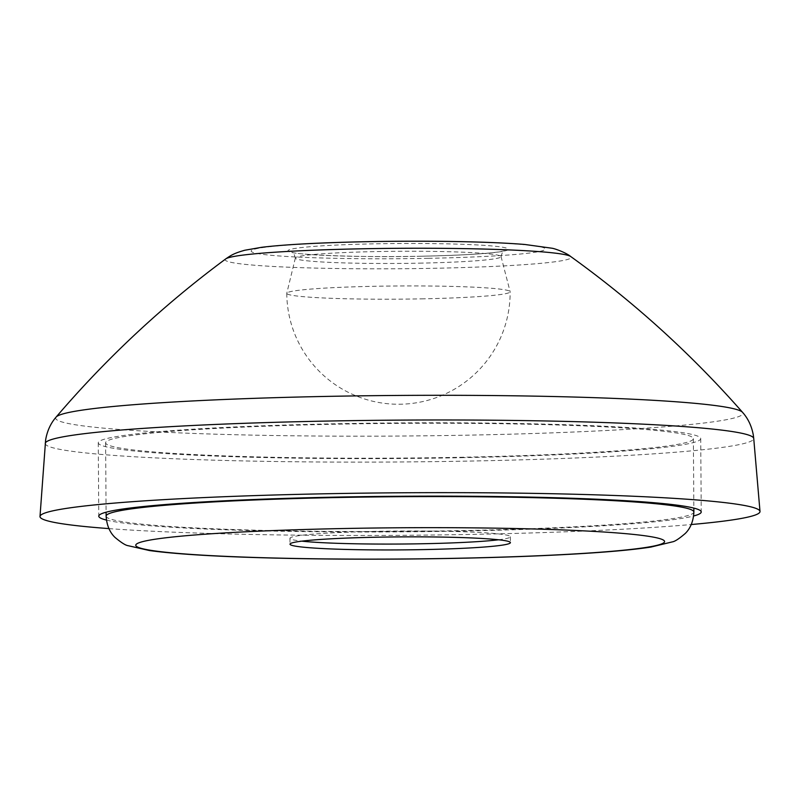 <?xml version="1.0" encoding="UTF-8"?>
<svg xmlns="http://www.w3.org/2000/svg" width="800" height="800" viewBox="0 0 800 800"><rect width="100%" height="100%" fill="white"/><g stroke="black" fill="none" stroke-linecap="round" stroke-linejoin="round"><path stroke-width="0.6" stroke-dasharray="4 3" d="M459.86 457.29A293.89 17.36 179.6 0 0 693.37 438.67A293.89 17.36 179.6 0 0 399.37 423.36A293.89 17.36 179.6 0 0 105.61 442.77A293.89 17.36 179.6 0 0 459.86 457.29M498.57 539.78A110.21 6.51 179.6 0 0 510.37 536.76A110.21 6.51 179.6 0 0 400.12 531.02A110.21 6.51 179.6 0 0 289.96 538.3A110.21 6.51 179.6 0 0 301.8 541.15M421.4 298.86A111.68 6.6 179.6 0 0 510.13 291.79A111.68 6.6 179.6 0 0 510.12 291.69A111.68 6.6 179.6 0 0 398.41 285.97A111.68 6.6 179.6 0 0 286.79 293.25A111.68 6.6 179.6 0 0 286.78 293.35A111.68 6.6 179.6 0 0 289.16 294.68A111.68 6.6 179.6 0 0 421.4 298.86M419.34 263.16A102.86 6.08 179.6 0 0 501.07 256.64A102.86 6.08 179.6 0 0 501.05 256.55A102.86 6.08 179.6 0 0 398.17 251.29A102.86 6.08 179.6 0 0 295.36 257.99A102.86 6.08 179.6 0 0 295.35 258.08A102.86 6.08 179.6 0 0 419.34 263.16M108.9 528.6A360.01 21.27 179.6 0 0 473.96 534.36A360.01 21.27 179.6 0 0 691.27 524.53M106.41 520.08A301.24 17.8 179.6 0 0 461.88 531.05A301.24 17.8 179.6 0 0 693.65 515.98M461.37 457.7A301.24 17.8 179.6 0 0 700.72 438.61A301.24 17.8 179.6 0 0 399.36 422.92A301.24 17.8 179.6 0 0 98.26 442.82A301.24 17.8 179.6 0 0 461.37 457.7M106.12 516.11A293.89 17.36 179.6 0 0 460.37 530.63A293.89 17.36 179.6 0 0 693.88 512.01M420.8 256.24A110.21 6.51 179.6 0 0 480.24 245.11A110.21 6.51 179.6 0 0 293.43 248.73A110.21 6.51 179.6 0 0 420.8 256.24M428.35 258.32A146.99 8.68 179.6 0 0 507.64 243.47A146.99 8.68 179.6 0 0 258.48 248.3A146.99 8.68 179.6 0 0 428.35 258.32M225.74 258.91A173.04 10.22 179.6 0 0 433.76 268.29A173.04 10.22 179.6 0 0 570.68 256.5M56.09 417.1A343.67 20.3 179.6 0 0 469.92 435.12A343.67 20.3 179.6 0 0 742.52 412.3M45.25 443.42A354.26 20.93 179.6 0 0 472.27 461.02A354.26 20.93 179.6 0 0 753.73 438.48M105.61 442.77L106.09 512.2M693.37 438.67L693.85 508.1M289.96 538.3L290 544.17M510.37 536.76L510.41 542.63M286.78 293.35A111.68 111.68 0 0 0 368.89 400.26A111.68 111.68 0 0 0 510.13 291.79M295.36 257.99L286.79 293.25M501.05 256.55L510.12 291.69M501.07 256.64C503.28 248.64 503.31 252.64 504.46 250.75L499.7 251.76C485.01 253.92 458.68 255.41 420.71 256.23C362.11 257.73 295.08 254.75 291.87 252.23C293.05 254.11 293.02 250.1 295.35 258.08M98.26 442.82L98.77 516.16M700.72 438.61L701.23 511.96"/><path stroke-width="1.2" d="M422.85 549.61A110.21 6.51 179.6 0 0 510.41 542.63A110.21 6.51 179.6 0 0 400.16 536.89A110.21 6.51 179.6 0 0 290 544.17A110.21 6.51 179.6 0 0 422.85 549.61M301.8 541.15A110.21 6.51 179.6 0 0 422.8 543.74A110.21 6.51 179.6 0 0 498.57 539.78M691.27 524.53A360.01 21.27 179.6 0 0 760 511.45A360.01 21.27 179.6 0 0 399.85 492.79A360.01 21.27 179.6 0 0 40 516.47A360.01 21.27 179.6 0 0 108.9 528.6M693.65 515.98A301.24 17.8 179.6 0 0 701.23 511.96A301.24 17.8 179.6 0 0 399.88 496.26A301.24 17.8 179.6 0 0 98.77 516.16A301.24 17.8 179.6 0 0 106.41 520.08M693.88 512.01A293.89 17.36 179.6 0 0 399.88 496.7A293.89 17.36 179.6 0 0 106.12 516.11C106.96 529.78 113.47 535.91 115.02 537.43C121.21 542.59 125.53 545.34 127.97 545.66L149.57 550.57C180.38 554.74 230.77 557.42 300.75 558.63C350.81 559.45 402.2 559.36 454.91 558.36C498.36 557.51 537.25 556.12 571.57 554.19C606.35 552.24 632.8 549.87 650.91 547.07L672.44 541.86C674.88 541.5 679.16 538.7 685.28 533.45C686.81 531.9 693.24 525.69 693.88 512.01L693.85 508.1M454.54 558.31A264.5 15.63 179.6 0 0 597.21 531.6A264.5 15.63 179.6 0 0 148.87 540.28A264.5 15.63 179.6 0 0 454.54 558.31M225.74 258.91C231.39 255.02 234.38 253.18 244.81 250.24L261.53 247.32C276.45 245.5 296.68 244.07 322.23 243.02C360.96 241.46 401.52 240.91 443.92 241.37C477.22 241.78 504.18 242.81 524.81 244.47L552 248.23C554.84 248.57 566.14 252.7 570.68 256.5A173.04 10.22 179.6 0 0 398.15 248.31A173.04 10.22 179.6 0 0 225.74 258.91C163.24 305.17 106.69 357.9 56.09 417.1C50.63 423.38 47.14 431.02 45.62 440L40 516.47M570.68 256.5C633.82 301.89 691.1 353.82 742.52 412.3A343.67 20.3 179.6 0 0 399.17 395.44A343.67 20.3 179.6 0 0 56.09 417.1M742.52 412.3C748.07 418.51 751.67 426.1 753.31 435.06L753.73 438.48A354.26 20.93 179.6 0 0 399.34 420.12A354.26 20.93 179.6 0 0 45.25 443.42M106.09 512.2L106.12 516.11M753.73 438.48L760 511.45"/></g></svg>
